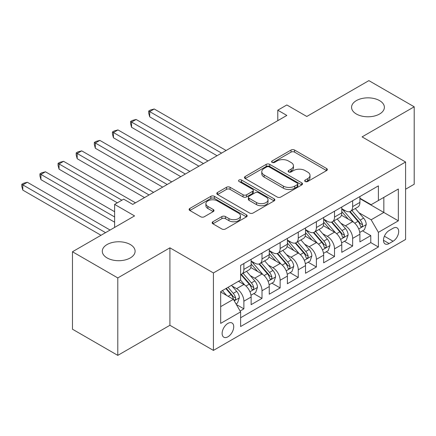 <?xml version="1.0" encoding="UTF-8"?>
<svg xmlns="http://www.w3.org/2000/svg" width="436" height="436" viewBox="0 0 436 436"><rect width="100%" height="100%" fill="white"/><g stroke="black" fill="none" stroke-linecap="round" stroke-linejoin="round"><path stroke-width="0.65" d="M305.205 181.501A1.76 1.019 0 0 0 307.696 181.501L326.602 170.585A2.518 1.455 0 0 0 327.343 169.56A2.518 1.455 0 0 0 326.602 168.53L294.573 150.039A2.518 1.455 0 0 0 291.014 150.039L272.108 160.955A1.76 1.019 0 0 0 271.59 161.674A1.76 1.019 0 0 0 272.108 162.394A1.76 1.019 0 0 0 274.598 162.394L277.045 160.982A8.055 4.649 0 0 1 288.436 160.982L291.101 162.519A8.055 4.649 0 0 1 293.461 165.811A8.055 4.649 0 0 1 291.101 169.097L288.659 170.509A1.76 1.019 0 0 0 288.142 171.228A1.76 1.019 0 0 0 288.659 171.948A1.76 1.019 0 0 0 291.15 171.948L293.597 170.536A8.055 4.649 0 0 1 304.982 170.536L307.653 172.073A8.055 4.649 0 0 1 310.012 175.365A8.055 4.649 0 0 1 307.653 178.651L305.205 180.063A1.76 1.019 0 0 0 304.688 180.782A1.76 1.019 0 0 0 305.205 181.501L305.205 180.063M130.304 244.531A16.41 9.472 0 0 0 112.417 242.481A16.41 9.472 0 0 0 102.291 251.229A16.41 9.472 0 0 0 107.098 257.932A16.41 9.472 0 0 0 124.979 259.981A16.41 9.472 0 0 0 135.106 251.229A16.41 9.472 0 0 0 130.304 244.531M379.576 100.618A16.41 9.472 0 0 0 361.695 98.563A16.41 9.472 0 0 0 351.563 107.316A16.41 9.472 0 0 0 356.37 114.014A16.41 9.472 0 0 0 374.252 116.069A16.41 9.472 0 0 0 384.378 107.316A16.41 9.472 0 0 0 379.576 100.618M227.924 336.799A8.202 4.736 120 0 0 233.287 329.567A8.202 4.736 120 0 0 232.028 322.994A8.202 4.736 120 0 0 227.924 323.398A8.202 4.736 120 0 0 222.567 330.63A8.202 4.736 120 0 0 223.826 337.202A8.202 4.736 120 0 0 227.924 336.799M212.893 221.75A2.518 1.455 0 0 0 212.158 222.774A2.518 1.455 0 0 0 212.893 223.804L221.88 228.993A2.518 1.455 0 0 0 225.439 228.993L246.438 216.866A2.518 1.455 0 0 0 247.174 215.842A2.518 1.455 0 0 0 246.438 214.812L214.408 196.32A2.518 1.455 0 0 0 210.85 196.32L189.851 208.446A2.518 1.455 0 0 0 189.115 209.471A2.518 1.455 0 0 0 189.851 210.501L200.707 216.768A2.518 1.455 0 0 0 204.266 216.768L213.253 211.58A2.518 1.455 0 0 0 213.989 210.55A2.518 1.455 0 0 0 213.253 209.525L207.868 206.413A6.731 3.886 0 0 1 205.896 203.667A6.731 3.886 0 0 1 210.054 200.075A6.731 3.886 0 0 1 217.39 200.92L238.476 213.095A6.731 3.886 0 0 1 240.449 215.842A6.731 3.886 0 0 1 236.29 219.433A6.731 3.886 0 0 1 228.955 218.589L225.439 216.561A2.518 1.455 0 0 0 221.88 216.561L212.893 221.75L212.893 223.804M405.589 189.219L414.2 184.248L414.2 106.793L368.878 80.627L306.786 116.472L286.844 104.962L277.781 110.194L286.844 115.426L132.751 204.391L123.682 199.159L114.619 204.391L114.619 227.418M117.791 277.923L117.791 355.373L169.915 325.283L169.915 247.828L117.791 277.923L72.469 251.752L134.561 215.907L114.619 204.391M169.915 247.828L213.422 272.947L405.589 162.001L405.589 239.457L213.422 350.402L213.422 272.947M414.2 106.793L362.082 136.882L405.589 162.001M277.225 197.039A2.518 1.455 0 0 0 280.784 197.039L301.783 184.919A2.518 1.455 0 0 0 302.519 183.888A2.518 1.455 0 0 0 301.783 182.864L269.748 164.372A2.518 1.455 0 0 0 266.189 164.372L245.196 176.493A2.518 1.455 0 0 0 244.454 177.523A2.518 1.455 0 0 0 245.196 178.547L277.225 197.039M239.756 181.883A1.76 1.019 0 0 1 241.544 182.128L241.544 180.035L274.108 198.838A2.518 1.455 0 0 1 274.849 199.868A2.518 1.455 0 0 1 274.108 200.892L253.109 213.013A2.518 1.455 0 0 1 249.55 213.013L217.52 194.521L217.52 192.467A2.518 1.455 0 0 0 216.785 193.497A2.518 1.455 0 0 0 217.52 194.521M217.52 192.467L226.507 187.278A2.518 1.455 0 0 1 230.066 187.278L243.059 194.778A2.518 1.455 0 0 0 246.618 194.778L252.58 191.339A2.518 1.455 0 0 0 253.316 190.309A2.518 1.455 0 0 0 252.58 189.284L239.053 181.474A1.76 1.019 0 0 1 238.536 180.755A1.76 1.019 0 0 1 239.626 179.817A1.76 1.019 0 0 1 241.544 180.035M117.791 355.373L72.469 329.207L72.469 251.752M240.116 311.021L243.877 308.852L236.356 304.508M232.077 286.021L236.628 288.648A10.257 5.919 60 0 1 243.877 301.211L251.131 297.025L251.131 304.666L262.009 298.382L253.757 293.624M250.204 275.557L254.755 278.184A10.257 5.919 60 0 1 262.009 290.741L269.257 286.556L269.257 294.196L280.135 287.918L271.89 283.155M268.336 265.088L272.887 267.715A10.257 5.919 60 0 1 280.135 280.277L287.389 276.092L287.389 283.732L298.268 277.449L290.016 272.691M286.463 254.624L291.014 257.251A10.257 5.919 60 0 1 298.268 269.808L305.516 265.622L305.516 273.263L316.394 266.985L308.148 262.221M304.59 244.155L309.14 246.781A10.257 5.919 60 0 1 316.394 259.344L323.648 255.158L323.648 262.799L334.521 256.515L326.275 251.757M322.722 233.691L327.273 236.317A10.257 5.919 60 0 1 334.521 248.874L341.775 244.689L341.775 252.33L352.653 246.051L352.653 238.41A10.257 5.919 -120 0 0 345.399 225.848L340.848 223.221M344.402 241.288L352.653 246.051M251.131 297.025A10.257 5.919 -120 0 0 243.877 284.463L238.438 281.324M269.257 286.556A10.257 5.919 -120 0 0 262.009 273.999L250.798 267.524M287.389 276.092A10.257 5.919 -120 0 0 280.135 263.529L268.925 257.055M305.516 265.622A10.257 5.919 -120 0 0 298.268 253.065L287.057 246.591M323.648 255.158A10.257 5.919 -120 0 0 316.394 242.596L305.184 236.121M341.775 244.689A10.257 5.919 -120 0 0 334.521 232.132L323.31 225.657M393.081 228.257L389.092 230.562A7.946 4.589 120 0 0 383.898 237.566A7.946 4.589 120 0 0 385.119 243.931A7.946 4.589 120 0 0 389.092 243.539L393.081 241.239A7.946 4.589 120 0 0 398.27 234.23A7.946 4.589 120 0 0 397.054 227.865A7.946 4.589 120 0 0 393.081 228.257M220.676 306.65L233.364 299.325L240.618 311.887L240.618 326.537L378.394 246.994L378.394 232.339L371.145 219.782L358.981 212.757M240.618 311.887L220.676 323.398L220.676 291.58L240.618 280.065L240.618 265.415L378.394 185.867L378.394 200.522L398.335 189.006L398.335 220.829L378.394 232.339M251.131 261.017L254.755 263.11A10.257 5.919 60 0 0 259.883 263.617L267.137 259.431A10.257 5.919 -120 0 0 269.257 254.738L269.257 248.874M269.257 250.553L272.887 252.646A10.257 5.919 60 0 0 278.015 253.153L285.264 248.967A10.257 5.919 -120 0 0 287.389 244.269L287.389 238.41M287.389 240.083L291.014 242.176A10.257 5.919 60 0 0 296.142 242.683L303.391 238.497A10.257 5.919 -120 0 0 305.516 233.805L305.516 227.941M305.516 229.619L309.14 231.712A10.257 5.919 60 0 0 314.269 232.219L321.523 228.033A10.257 5.919 -120 0 0 323.648 223.336L323.648 217.477M323.648 219.15L327.273 221.243A10.257 5.919 60 0 0 332.401 221.755L339.649 217.564A10.257 5.919 -120 0 0 341.775 212.872L341.775 207.007M240.618 317.746L370.78 242.596L370.78 235.582L359.902 241.866L359.902 234.225A10.257 5.919 -120 0 0 352.653 221.662L341.443 215.193M341.775 208.686L345.399 210.779A10.257 5.919 -120 0 0 350.528 211.286A10.257 5.919 -120 0 0 352.653 206.593L352.653 200.729M350.528 211.286L357.782 207.1A10.257 5.919 -120 0 0 359.902 202.402L359.902 196.543M243.877 263.529L243.877 269.394A10.257 5.919 60 0 1 241.757 274.086A10.257 5.919 60 0 1 240.618 274.5M241.757 274.086L249.005 269.9A10.257 5.919 -120 0 0 251.131 265.202L251.131 259.344M262.009 253.065L262.009 258.924A10.257 5.919 60 0 1 259.883 263.617M280.135 242.596L280.135 248.46A10.257 5.919 60 0 1 278.015 253.153M298.268 232.132L298.268 237.991A10.257 5.919 60 0 1 296.142 242.683M316.394 221.662L316.394 227.527A10.257 5.919 60 0 1 314.269 232.219M334.521 211.198L334.521 217.057A10.257 5.919 60 0 1 332.401 221.755M334.521 248.874L334.521 256.515M316.394 259.344L316.394 266.985M298.268 269.808L298.268 277.449M280.135 280.277L280.135 287.918M262.009 290.741L262.009 298.382M243.877 301.211L243.877 308.852M233.364 299.325L220.676 292M371.145 219.782L383.833 212.452L383.833 197.383L398.335 189.006M359.902 198.636L398.335 220.829M359.902 198.216L371.145 204.707L378.394 200.522M169.915 325.283L213.422 350.402M277.781 110.194L277.781 120.658M362.534 230.824L370.78 235.582M370.78 242.596L378.394 246.994M305.909 181.752L307.653 180.744A8.055 4.649 0 0 0 310.012 177.457L310.012 175.365M293.461 165.811L293.461 167.904A8.055 4.649 0 0 1 291.101 171.19L289.362 172.193M326.569 170.607L294.573 152.131A2.518 1.455 0 0 0 291.014 152.131L272.811 162.639M301.745 184.935L269.748 166.465A2.518 1.455 0 0 0 266.189 166.465L245.228 178.569M297.33 184.608A1.76 1.019 0 0 0 297.848 183.888A1.76 1.019 0 0 0 297.33 183.169L269.214 166.939A1.76 1.019 0 0 0 266.723 166.939L264.145 168.427A8.055 4.649 0 0 0 261.785 171.713A8.055 4.649 0 0 0 264.145 175.005L283.362 186.101A8.055 4.649 0 0 0 294.752 186.101L297.33 184.608L297.33 186.701A1.76 1.019 0 0 0 297.848 185.981L297.848 183.888M261.785 171.713L261.785 173.811A8.055 4.649 0 0 0 264.145 177.098L264.145 175.005M297.33 186.701L294.752 188.194A8.055 4.649 0 0 1 283.362 188.194L264.145 177.098M217.553 194.543L226.507 189.371L226.507 187.278M253.316 190.309L253.316 192.407A2.518 1.455 0 0 1 252.58 193.431L246.618 196.876A2.518 1.455 0 0 1 243.059 196.876L230.066 189.371A2.518 1.455 0 0 0 226.507 189.371M241.544 182.128L274.075 200.914M256.537 202.56A6.731 3.886 0 0 0 263.873 203.405A6.731 3.886 0 0 0 268.031 199.813A6.731 3.886 0 0 0 266.058 197.067L258.63 192.777A2.518 1.455 0 0 0 255.071 192.777L249.109 196.216A2.518 1.455 0 0 0 248.373 197.246A2.518 1.455 0 0 0 249.109 198.271L256.537 202.56L256.537 204.658A6.731 3.886 0 0 0 263.873 205.498A6.731 3.886 0 0 0 268.031 201.906L268.031 199.813M248.373 197.246L248.373 199.339A2.518 1.455 0 0 0 249.109 200.364L249.109 198.271M256.537 204.658L249.109 200.364M240.449 215.842L240.449 217.935A6.731 3.886 0 0 1 236.29 221.526A6.731 3.886 0 0 1 228.955 220.681L225.439 218.654A2.518 1.455 0 0 0 221.88 218.654L212.931 223.821M205.896 203.667L205.896 205.759A6.731 3.886 0 0 0 207.868 208.506L207.868 206.413M213.22 211.596L207.868 208.506M246.405 216.888L214.408 198.413A2.518 1.455 0 0 0 210.85 198.413L189.883 210.517M359.749 232.426L364.436 229.723L366.251 224.491A6.796 3.924 -120 0 0 363.602 218.109L355.318 208.522M353.661 222.327L343.835 210.953A19.615 11.325 -120 0 0 341.775 208.795M348.271 219.134L342.778 212.773A16.279 9.401 -120 0 0 341.775 211.678M226.11 150.491L154.23 108.989L149.701 111.605L149.701 116.843L217.046 155.723M349.607 211.656L357.983 221.357A6.796 3.924 60 0 1 360.403 226.033L360.899 226.84L361.815 226.709L362.43 225.962L362.583 224.78A6.796 3.924 -120 0 0 360.158 220.098L351.874 210.506M350.097 211.498L359.101 221.919A3.461 2 60 0 1 359.973 223.27L362.583 224.78M149.701 116.843L148.703 113.126L148.703 111.033L221.581 153.107M148.703 111.033L150.513 109.986L154.23 108.989M341.622 242.896L346.309 240.187L348.119 234.955A6.796 3.924 -120 0 0 345.476 228.578L337.192 218.986M335.529 232.791L325.708 221.417A19.615 11.325 -120 0 0 323.648 219.264M330.145 229.603L324.651 223.237A16.279 9.401 -120 0 0 323.648 222.147M207.983 160.955L136.103 119.459L131.568 122.075L131.568 127.307L198.92 166.192M331.474 222.12L339.851 231.821A6.796 3.924 60 0 1 342.276 236.503L342.772 237.309L343.688 237.179L344.304 236.432L344.451 235.244A6.796 3.924 -120 0 0 342.031 230.568L333.747 220.976M331.97 221.962L340.968 232.388A3.461 2 60 0 1 341.84 233.74L344.451 235.244M131.568 127.307L130.571 123.59L130.571 121.497L203.449 163.571M130.571 121.497L132.386 120.45L136.103 119.459M323.496 253.36L328.177 250.656L329.992 245.424A6.796 3.924 -120 0 0 327.343 239.042L319.059 229.45M317.403 243.261L307.576 231.887A19.615 11.325 -120 0 0 305.516 229.728M312.013 240.067L306.519 233.707A16.279 9.401 -120 0 0 305.516 232.611M189.856 171.424L117.976 129.923L113.442 132.539L113.442 137.776L180.787 176.656M313.348 232.59L321.724 242.285A6.796 3.924 60 0 1 324.15 246.967L324.64 247.773L325.561 247.643L326.172 246.896L326.324 245.713A6.796 3.924 -120 0 0 323.899 241.032L315.615 231.44M313.838 232.432L322.842 242.852A3.461 2 60 0 1 323.714 244.204L326.324 245.713M113.442 137.776L112.444 134.059L112.444 131.966L185.322 174.04M112.444 131.966L114.259 130.92L117.976 129.923M305.363 263.829L310.05 261.12L311.86 255.888A6.796 3.924 -120 0 0 309.217 249.512L300.933 239.92M299.276 253.725L289.45 242.351A19.615 11.325 -120 0 0 287.389 240.198M293.886 250.537L288.392 244.171A16.279 9.401 -120 0 0 287.389 243.081M171.724 181.888L99.844 140.392L95.315 143.008L95.315 148.24L162.661 187.126M295.216 243.054L303.598 252.755A6.796 3.924 60 0 1 306.018 257.436L306.513 258.237L307.429 258.112L308.045 257.365L308.192 256.177A6.796 3.924 -120 0 0 305.772 251.496L297.488 241.909M295.712 242.896L304.715 253.316A3.461 2 60 0 1 305.587 254.673L308.192 256.177M95.315 148.24L94.318 144.523L94.318 142.43L167.195 184.504M94.318 142.43L96.127 141.384L99.844 140.392M287.237 274.293L291.918 271.59L293.733 266.358A6.796 3.924 -120 0 0 291.085 259.976L282.806 250.384M281.144 264.194L271.323 252.82A19.615 11.325 -120 0 0 269.257 250.662M275.759 261L270.26 254.64A16.279 9.401 -120 0 0 269.257 253.545M153.597 192.358L81.717 150.856L77.183 153.472L77.183 158.709L144.534 197.59M277.089 253.523L285.466 263.219A6.796 3.924 60 0 1 287.891 267.9L288.381 268.707L289.302 268.576L289.918 267.829L290.065 266.647A6.796 3.924 -120 0 0 287.64 261.965L279.362 252.373M277.579 253.365L286.583 263.785A3.461 2 60 0 1 287.455 265.137L290.065 266.647M77.183 158.709L76.186 154.993L76.186 152.9L149.063 194.974M76.186 152.9L78 151.853L81.717 150.856M269.105 284.763L273.792 282.054L275.601 276.822A6.796 3.924 -120 0 0 272.958 270.445L264.674 260.853M263.017 274.658L253.191 263.284A19.615 11.325 -120 0 0 251.131 261.131M257.627 271.47L252.133 265.104A16.279 9.401 -120 0 0 251.131 264.014M135.465 202.822L63.585 161.325L59.056 163.941L59.056 169.173L117.339 202.822M258.962 263.987L267.339 273.688A6.796 3.924 60 0 1 269.759 278.37L270.255 279.171L271.17 279.045L271.786 278.299L271.939 277.111A6.796 3.924 -120 0 0 269.513 272.429L261.229 262.843M259.453 263.829L268.456 274.249A3.461 2 60 0 1 269.328 275.607L271.939 277.111M59.056 169.173L58.059 165.457L58.059 163.364L121.873 200.206M58.059 163.364L59.868 162.317L63.585 161.325M250.978 295.227L255.665 292.523L257.474 287.291A6.796 3.924 -120 0 0 254.831 280.909L246.547 271.317M244.885 285.128L240.552 280.103M239.5 281.934L238.792 281.116M114.619 211.722L45.458 171.789L40.924 174.405L40.924 179.637L114.619 222.186M240.83 274.457L249.207 284.152A6.796 3.924 60 0 1 251.632 288.834L252.128 289.64L253.044 289.509L253.659 288.763L253.806 287.58A6.796 3.924 -120 0 0 251.387 282.899L243.103 273.307M241.326 274.293L250.324 284.719A3.461 2 60 0 1 251.196 286.07L253.806 287.58M40.924 179.637L39.927 175.926L39.927 173.833L114.619 216.954M39.927 173.833L41.742 172.787L45.458 171.789M235.99 303.881L237.533 302.987L239.348 297.755A6.796 3.924 -120 0 0 236.699 291.379L231.483 285.34M226.616 295.428L222.42 290.572M221.368 292.403L220.676 291.597M110.085 230.039L27.332 182.259L22.797 184.875L22.797 190.107L101.021 235.271M225.864 288.583L231.08 294.622A6.796 3.924 60 0 1 233.505 299.303L233.996 300.104L234.917 299.979L235.527 299.232L235.68 298.044A6.796 3.924 -120 0 0 233.255 293.363L228.039 287.329M226.284 288.338L232.197 295.183A3.461 2 60 0 1 233.069 296.54L235.68 298.044M22.797 190.107L21.8 186.39L21.8 184.297L105.556 232.655M21.8 184.297L23.615 183.251L27.332 182.259M236.628 288.648L243.877 284.463M254.755 278.184L262.009 273.999M272.887 267.715L280.135 263.529M291.014 257.251L298.268 253.065M309.14 246.781L316.394 242.596M327.273 236.317L334.521 232.132M345.399 225.848L352.653 221.662M352.653 206.593L359.902 202.402M243.877 269.394L251.131 265.202M262.009 258.924L269.257 254.738M280.135 248.46L287.389 244.269M298.268 237.991L305.516 233.805M316.394 227.527L323.648 223.336M334.521 217.057L341.775 212.872M352.653 238.41L359.902 234.225M384.389 236.219L393.081 241.239M383.473 240.296L389.092 243.539M307.653 180.744L307.653 178.651M288.659 171.948L288.659 170.509M291.101 171.19L291.101 169.097M272.108 162.394L272.108 160.955M291.014 152.131L291.014 150.039M294.573 152.131L294.573 150.039M326.602 170.585L326.602 168.53M245.196 178.547L245.196 176.493M266.189 166.465L266.189 164.372M269.748 166.465L269.748 164.372M301.783 184.919L301.783 182.864M283.362 188.194L283.362 186.101M294.752 188.194L294.752 186.101M230.066 189.371L230.066 187.278M243.059 196.876L243.059 194.778M246.618 196.876L246.618 194.778M252.58 193.431L252.58 191.339M274.108 200.892L274.108 198.838M221.88 218.654L221.88 216.561M225.439 218.654L225.439 216.561M228.955 220.681L228.955 218.589M213.253 211.58L213.253 209.525M189.851 210.501L189.851 208.446M210.85 198.413L210.85 196.32M214.408 198.413L214.408 196.32M246.438 216.866L246.438 214.812M358.714 228.944L366.202 224.622M343.835 210.953L344.772 210.414M360.158 220.098L363.602 218.109M354.74 223.227L357.983 221.357M340.587 239.413L348.075 235.086M325.708 221.417L326.64 220.883M342.031 230.568L345.476 228.578M336.614 233.691L339.851 231.821M322.46 249.877L329.948 245.555M307.576 231.887L308.514 231.347M323.899 241.032L327.343 239.042M318.487 244.16L321.724 242.285M304.328 260.341L311.816 256.019M289.45 242.351L290.381 241.811M305.772 251.496L309.217 249.512M300.355 254.624L303.598 252.755M286.201 270.81L293.69 266.489M271.323 252.82L272.255 252.281M287.64 261.965L291.085 259.976M282.228 265.093L285.466 263.219M268.069 281.275L275.557 276.953M253.191 263.284L254.128 262.745M269.513 272.429L272.958 270.445M264.096 275.557L267.339 273.688M249.942 291.744L257.431 287.422M251.387 282.899L254.831 280.909M245.969 286.027L249.207 284.152M234.225 300.818L239.304 297.886M233.255 293.363L236.699 291.379M228.148 296.317L231.08 294.622"/></g></svg>
